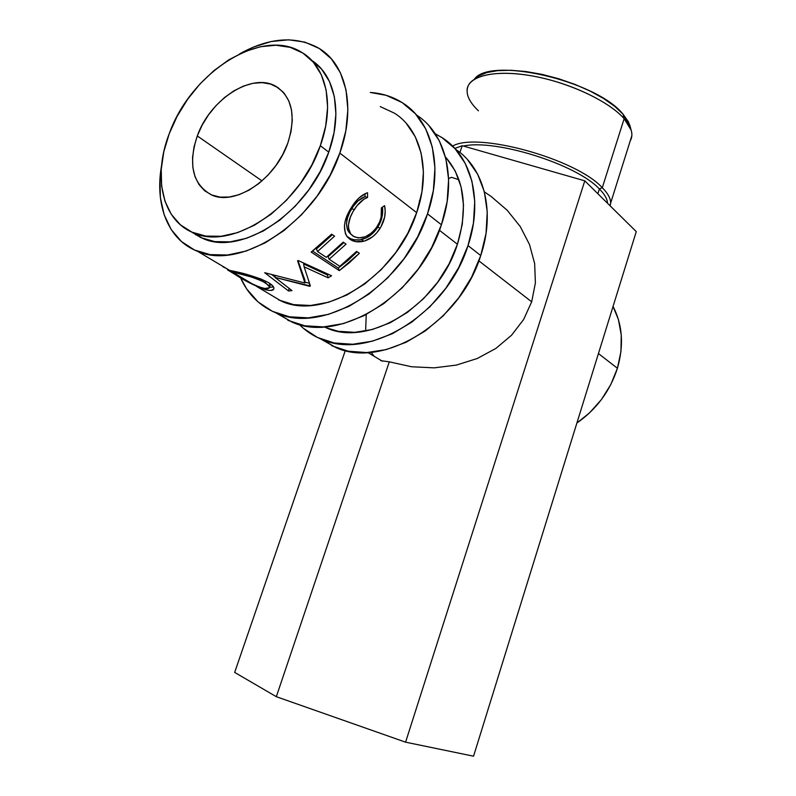 <?xml version="1.0" encoding="UTF-8"?>
<svg xmlns="http://www.w3.org/2000/svg" width="796" height="796" viewBox="0 0 796 796"><rect width="100%" height="100%" fill="white"/><g stroke="black" fill="none" stroke-linecap="round" stroke-linejoin="round"><path stroke-width="1.19" d="M427.512 213.865C405.194 284.839 324.778 335.086 276.879 313.276C260.163 306.47 248.024 294.59 240.472 277.655L246.641 288.888L258.033 301.893L272.441 311.355L289.396 316.798L308.301 317.863L328.43 314.37L348.976 306.341L369.036 294.013L387.722 277.844L404.179 258.511L417.651 236.86L427.512 213.865L441.422 224.761L427.512 213.865L433.352 190.572L434.954 168.016L432.337 147.161L425.711 128.862L415.442 113.818L402.07 102.525L386.209 95.331L370.289 92.455C382.329 93.291 393.194 96.823 402.866 103.042C432.298 121.41 443.74 167.12 427.512 213.865M275.953 312.908L292.301 322.231C340.021 344.001 419.582 294.759 441.422 224.761C457.312 178.672 445.79 133.42 416.517 115.042M394.179 113.022C420.985 129.35 431.352 170.603 416.676 212.651C396.597 276.242 324.35 321.216 281.426 301.177L266.242 292.152M278.481 299.893L293.684 304.639L310.589 305.475L328.559 302.261L346.847 295.017L364.687 283.983L381.294 269.565L395.92 252.352L407.89 233.099L416.676 212.651L421.92 191.926L423.412 171.837L421.154 153.22L415.333 136.852L406.259 123.34M394.388 113.151L380.269 106.604M287.883 320.32L304.759 325.773L323.544 326.917L343.524 323.564L363.881 315.733L383.752 303.644L402.219 287.774L418.467 268.75L431.73 247.427L441.422 224.761L447.113 201.766L448.616 179.478L445.929 158.842L439.273 140.703L429.014 125.758M468.018 245.586C447.093 313.714 369.205 361.085 321.863 339.394C313.236 335.962 305.744 331.007 299.356 324.549L303.196 328.141L317.485 337.484L334.201 342.976L352.747 344.26L372.419 341.156L392.418 333.693L411.88 322.072L429.949 306.739L445.78 288.321L458.665 267.635L468.018 245.586L480.744 255.546L468.018 245.586L473.441 223.179L474.744 201.408L471.938 181.199L465.232 163.379L455.014 148.633L441.79 137.459L435.233 133.788L442.576 137.967C471.61 156.314 483.291 200.711 468.018 245.586M320.36 338.788L336.031 347.633C383.175 369.254 460.247 322.778 480.744 255.546C495.619 211.577 484.157 167.866 455.65 149.35M445.442 156.911C464.287 178.742 468.277 207.856 457.421 244.243C438.586 305.306 368.588 347.703 326.161 327.773L338.23 331.285L354.827 332.33L372.379 329.474L390.199 322.738L407.512 312.33L423.562 298.649L437.631 282.252L449.093 263.844L457.421 244.243L462.287 224.303L463.511 204.91L461.083 186.871L455.193 170.931L446.148 157.688M331.673 345.723L348.3 351.215L366.727 352.558L386.259 349.583L406.079 342.29L425.353 330.887L443.213 315.813L458.844 297.684L471.55 277.297L480.744 255.546L486.038 233.427L487.242 211.905L484.386 191.906L477.67 174.244L467.471 159.598M631.148 130.126L629.865 125.36L623.069 114.206L624.154 118.674L631.148 130.126C632.362 134.176 632.054 137.768 630.213 140.892M602.293 187.717L599.378 188.97C604.662 194.294 607.368 199.05 607.507 203.249C607.368 199.05 604.662 194.294 599.378 188.97L597.866 193.736L599.378 188.97C576.772 164.344 495.58 138.832 463.381 146.046C495.58 138.832 576.772 164.344 599.378 188.97L602.293 187.717C608.025 193.528 610.801 198.682 610.612 203.169L610.104 205.806C611.816 200.811 609.219 194.781 602.293 187.717L624.154 118.674L602.293 187.717C576.175 158.742 476.744 131.539 452.586 146.096C476.744 131.539 576.175 158.742 602.293 187.717M610.612 203.169L631.845 135.738C632.223 130.653 629.656 124.972 624.154 118.674C608.711 101.002 568.125 82.068 531.091 75.729C493.978 69.292 467.55 76.197 467.043 90.266M617.417 368.269L598.443 353.563L617.417 368.269L620.95 351.534L621.258 335.026L618.393 319.455L613.049 306.45C622.552 324.778 624.004 345.394 617.417 368.269C610.025 391.075 596.522 409.323 576.891 423.024L589.528 412.885L601.368 399.632L610.801 384.538L617.417 368.269M197.279 135.937C210.005 99.351 252.223 71.929 276.073 86.446C292.281 97.212 296.192 116.097 287.804 143.121L291.028 131.579L292.281 120.405L291.525 110.057L288.819 100.943L284.301 93.411L278.162 87.739L270.69 84.107L262.173 82.625L252.949 83.311L243.377 86.117L233.815 90.903L224.601 97.47L216.064 105.569L208.492 114.903L202.154 125.151L197.279 135.937L194.035 146.882L192.542 157.608L192.891 167.717L195.07 176.841L199.03 184.622L204.652 190.761L211.756 194.99L220.074 197.119L229.308 197.02L239.108 194.672L249.088 190.125L258.829 183.548L267.934 175.19L276.013 165.389L282.729 154.553L287.804 143.121C275.496 179.627 234.432 206.502 211.169 194.741C192.602 184.045 187.975 164.444 197.279 135.937L262.013 180.891L197.279 135.937M320.33 145.698C300.102 206.443 232.263 251.088 193.726 232.91C162.006 220.671 152.543 176.493 169.23 133.708L177.259 116.067L187.617 99.301L199.975 83.978L213.925 70.615L229.019 59.69L244.74 51.601L260.561 46.705L275.913 45.243L290.212 47.362L302.898 53.073L313.405 62.267L321.276 74.665L326.101 89.849L327.614 107.221L325.683 126.106L320.33 145.698L311.753 165.14L300.321 183.568L286.54 200.184L271.028 214.253L254.481 225.208L237.616 232.621L221.149 236.273L205.746 236.084L191.995 232.173L180.374 224.79L171.279 214.313L164.971 201.209L161.608 186.005L161.24 169.279L163.827 151.648L169.23 133.708C190.642 72.744 261.685 26.566 301.883 52.446C326.42 66.605 335.046 105.341 320.33 145.698L328.748 152.165L320.33 145.698M191.398 231.905L202.791 238.422C241.287 256.62 308.758 212.462 328.748 152.165C342.937 113.072 335.066 75.282 311.753 60.426L321.624 69.192L329.494 81.55L334.35 96.664L335.902 113.947L334.031 132.713L328.748 152.165L320.261 171.458L308.918 189.737L295.236 206.194L279.814 220.134L263.347 230.959L246.561 238.283L230.153 241.855L214.791 241.616L201.06 237.686L191.398 231.905M507.241 210.303L520.256 226.571L529.519 244.551L534.653 263.585L535.39 282.928L531.688 301.813L523.639 319.485L511.549 335.245L495.878 348.429L477.242 358.508L456.406 365.075L434.208 367.851L411.532 366.757L389.304 361.832L276.321 696.699L405.582 742.17L473.55 756.2L636.263 231.616L473.55 756.2L405.582 742.17L584.791 180.831L462.217 145.718L454.854 148.454L462.217 145.718L459.929 152.494L462.217 145.718L584.791 180.831L405.582 742.17L276.321 696.699L389.304 361.832L380.757 360.658L389.304 361.832L411.532 366.757L434.208 367.851L456.406 365.075L477.242 358.508L495.878 348.429L511.549 335.245L523.639 319.485L531.688 301.813L478.874 260.869L531.688 301.813L535.39 282.928L534.653 263.585L529.519 244.551L520.256 226.571L507.241 210.303L491.003 196.353L484.396 191.945M339.832 153.081C317.296 221.368 241.069 271.366 197.507 251.287C168.105 240.054 154.553 204.94 161.508 165.926L159.976 178.811L160.384 197.607L164.145 214.751L171.22 229.596L181.438 241.526L194.513 250.014L210.035 254.611L227.447 255.009L246.093 251.058L265.217 242.83L283.993 230.551L301.604 214.711L317.236 195.945L330.171 175.09L339.832 153.081L416.676 212.651L339.832 153.081C356.17 107.908 346.409 64.585 319.116 48.387C295.923 35.492 269.446 37.322 239.656 53.859L253.526 47.034L271.346 41.501L288.689 39.81L304.898 42.138L319.325 48.516L331.345 58.824L340.399 72.774L346.021 89.888L347.882 109.53L345.812 130.902L339.832 153.081M457.421 244.243L439.432 230.293L457.421 244.243M366.478 193.09L367.553 192.751L367.543 197.478L363.921 199.219L357.076 205.627L353.006 211.636L350.28 217.368L348.459 224.95L348.509 228.422L350.767 234.014L354.111 236.71L358.508 237.954L365.344 236.78L371.991 232.721L376.15 228.104L379.632 221.955L381.115 217.238L381.384 207.885L384.597 205.647L385.204 211.209L384.637 217.089L380.856 227.019L376.727 232.84L372.757 236.671L364.757 240.949L356.011 241.685L349.802 239.158L347.225 236.81L345.404 233.755L344.419 225.885L345.126 221.407L348.767 212.015L354.976 202.373L358.966 197.985L366.478 193.09M339.315 270.63L311.176 252.093L331.643 234.173L334.559 236.183L317.514 251.516L326.27 257.327L343.205 242.143L346.061 244.113L329.156 259.237L339.832 266.322L356.598 251.377L359.374 253.297L339.315 270.63L338.32 268.053L348.31 260.183L357.205 251.795L338.32 268.053L312.589 251.058L338.32 268.053L339.315 270.63L349.623 262.521L359.374 253.297L356.598 251.377L339.832 266.322L329.156 259.237L328.061 256.71L343.882 242.611L328.061 256.71L329.156 259.237L346.061 244.113L343.205 242.143L326.27 257.327L317.514 251.516L316.43 248.969L332.38 234.681L316.43 248.969L317.514 251.516L334.559 236.183L331.643 234.173L321.684 243.705L311.176 252.093L339.315 270.63M304.132 266.839L310.38 286.003L274.968 277.356L291.983 290.6L288.58 290.998L264.69 272.71L304.938 283.008L297.585 260.78L298.092 260.491L331.564 275.764L328.111 277.804L304.132 266.839L303.614 263.944L304.132 266.839L328.111 277.804L327.464 275.008L303.614 263.944L327.464 275.008L328.529 274.391L327.464 275.008L328.111 277.804L331.564 275.764L298.092 260.491L297.585 260.78L304.938 283.008L304.848 279.973L297.933 260.581L304.848 279.973L304.938 283.008L264.69 272.71L288.58 290.998L289.048 288.331L288.58 290.998L291.983 290.6L274.968 277.356L309.594 286.281L309.515 283.456L309.594 286.281L310.38 286.003L304.132 266.839M273.754 289.067L271.078 290.44L268.511 290.351L257.844 287.028L227.497 269.794L251.964 275.993L261.227 279.117L268.57 282.68L273.028 286.232M215.547 262.003L216.602 262.74M195.239 233.825L195.697 234.75L196.154 234.382L195.786 234.919M367.543 197.478L365.026 196.672C360.011 198.483 355.623 202.433 351.852 208.512L354.111 209.806C358.021 203.517 362.498 199.408 367.543 197.478L367.553 192.751C361.503 194.831 356.12 199.746 351.394 207.477C343.902 219.248 342.499 229.019 347.205 236.78L349.802 239.158C353.504 241.805 358.1 242.511 363.573 241.278C370.309 239.417 375.802 235.099 380.06 228.323C384.627 220.9 386.14 213.338 384.597 205.647L381.384 207.885C382.339 214.204 380.986 220.363 377.324 226.363C369.453 236.979 361.304 240.183 352.867 235.954L351.006 234.283C346.877 227.875 347.912 219.706 354.111 209.806L351.852 208.512C345.892 218.074 344.976 226.034 349.106 232.412L347.404 229.686L346.479 223.268L347.544 217.746L349.802 212.114L353.245 206.443L357.961 200.98L365.026 196.672L367.543 197.478M382.448 207.149C383.314 214.084 381.772 220.721 377.821 227.049L380.06 228.323L377.821 227.049C373.672 233.636 368.299 237.785 361.702 239.496L363.573 241.278L361.702 239.496C356.31 240.631 351.752 239.875 348.041 237.228L349.802 239.158L346.767 236.223L350.927 238.82L354.22 239.795L359.772 239.855L366.319 237.855L372.438 233.626L377.075 228.193L380.548 221.786L382.209 216.124L382.448 207.149M365.006 193.697L365.026 196.672L365.006 193.697M275.177 275.525L274.968 277.356L275.177 275.525M309.445 283.237L304.908 282.162L309.445 283.237M274.998 277.088L271.655 274.53L274.998 277.088M273.535 286.998L269.635 287.266L273.535 286.998M265.814 288.59L265.347 289.724C271.287 291.087 274.132 290.48 273.874 287.893C273.555 286.381 271.794 284.65 268.57 282.68C257.795 277.545 246.402 273.774 234.412 271.366L227.686 269.993L234.293 273.973C244.153 280.51 254.501 285.754 265.347 289.724L265.814 288.59M268.829 285.446L270.56 283.993L270.192 284.878M236.82 275.446L249.287 282.51L259.397 287.058L264.909 288.49L269.476 287.724L268.919 285.545L262.551 281.207L251.785 277.127L233.248 272.172L231.795 272.292L236.82 275.446L231.745 272.242L237.626 273.237L238.024 272.282L237.626 273.237C247.297 275.297 256.511 278.451 265.287 282.689L265.705 281.107L265.287 282.689L269.595 286.839C269.645 288.739 267.217 289.107 262.312 287.953C253.436 284.849 244.939 280.68 236.82 275.446L237.158 274.849M226.492 268.511L222.86 266.74M458.964 179.727L451.551 177.339L448.586 178.463M366.24 314.539L365.623 331.017M371.135 352.26L373.971 356.031M276.321 696.699L234.671 672.411L345.295 350.558L234.671 672.411L276.321 696.699M420.338 199.886L419.293 201.01M584.791 180.831L636.263 231.616L584.791 180.831M478.436 110.823C468.337 101.172 465.003 92.674 468.406 85.331C474.316 73.68 502.744 69.69 538.026 77.063C573.269 84.376 609.646 102.157 624.154 118.674L623.069 114.206C596.453 80.446 489.271 56.188 474.277 79.361L478.585 75.928L486.824 72.555L497.759 70.635L511.002 70.277L526.007 71.541L542.166 74.396L558.732 78.754L574.981 84.406L590.164 91.102L603.597 98.525L614.711 106.346L623.069 114.206L628.392 121.778L630.183 126.554M457.571 147.449L455.014 148.404L457.571 147.449M276.879 313.276L292.301 322.231M281.426 301.177L256.999 286.65M321.863 339.404L336.031 347.633M326.161 327.773L324.619 326.848M283.028 91.938L276.073 86.446M193.726 232.91L202.791 238.422M382.369 361.185L367.772 352.509M197.507 251.287L228.94 269.963M349.106 232.412L351.006 234.293M297.724 260.69L298.55 263.804M270.481 283.933L269.605 286.849M232.452 270.859L231.885 271.953M232.362 272.003L253.795 284.749"/></g></svg>
